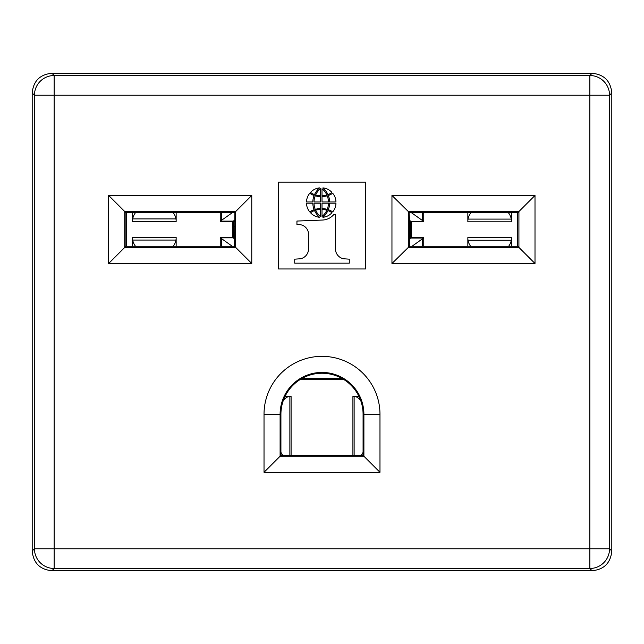 <?xml version="1.0" encoding="UTF-8"?>
<svg xmlns="http://www.w3.org/2000/svg" width="644" height="644" viewBox="0 0 644 644"><rect width="100%" height="100%" fill="white"/><g stroke="black" fill="none" stroke-linecap="round" stroke-linejoin="round"><path stroke-width="0.97" d="M264.024 414.325A57.976 57.976 0 0 1 322 356.341A57.976 57.976 0 0 1 379.976 414.325L363.079 414.325A41.079 41.079 0 0 0 322 373.246A41.079 41.079 0 0 0 280.921 414.325L264.024 414.325L264.024 472.302L280.1 456.218L280.1 414.325A41.9 41.9 0 0 1 322 372.425A41.9 41.9 0 0 1 363.9 414.325L363.9 456.218L379.976 472.302L264.024 472.302M363.079 414.325L363.079 455.397L363.9 456.218L280.1 456.218L280.921 455.397L280.921 414.325M363.079 455.397L280.921 455.397M51.931 73.279C39.936 74.43 33.359 81.007 32.2 93.002L34.43 95.223A19.747 19.69 -45 0 1 54.152 75.501L51.931 73.279L592.069 73.279L589.848 75.501A19.747 19.69 45 0 1 609.57 95.223L611.8 93.002C610.641 81.007 604.064 74.43 592.069 73.279M611.8 93.002L611.8 550.99L609.57 548.777A19.747 19.69 135 0 1 589.848 568.499L592.069 570.721C604.064 569.57 610.641 562.993 611.8 550.99M592.069 570.721L51.931 570.721L54.152 568.499A19.747 19.69 -135 0 1 34.43 548.777L32.2 550.998C33.359 562.993 39.936 569.57 51.931 570.721M32.2 550.998L32.2 93.002M379.976 414.325L379.976 472.302M391.954 195.446L535.003 195.446L535.003 263.509L391.954 263.509L391.954 195.446L408.32 211.53L518.919 211.53L518.919 247.433L408.32 247.433L409.487 246.266L517.752 246.266L517.752 212.689L535.003 195.446M108.651 263.509L108.651 195.446L251.764 195.446L251.764 263.509L108.651 263.509L125.902 246.266L234.513 246.266L234.891 212.311L125.902 212.689L124.735 211.53L235.68 211.53L235.68 247.433L234.513 246.266M278.554 268.975L365.446 268.975L365.446 182.115L278.554 182.115L278.554 268.975M312.823 203.198L306.504 203.198L312.823 203.198A17.791 17.791 0 0 0 314.159 209.719A11.986 11.986 0 0 0 309.836 211.973A13.814 13.814 0 0 1 306.504 203.198M310.593 192.363A8.758 8.758 0 0 0 314.57 194.504A8.758 8.758 0 0 1 310.593 192.363A13.822 13.822 0 0 1 319.537 187.895A20.375 20.375 0 0 0 314.57 194.504M331.861 212.81A8.758 8.758 0 0 0 327.893 210.668A8.758 8.758 0 0 1 331.861 212.81A13.822 13.822 0 0 1 322.918 217.278A20.375 20.375 0 0 0 327.893 210.668M328.44 201.975L328.44 201.975A16.148 16.148 0 0 0 327.2 195.784A17.903 17.903 0 0 1 322.016 196.581L322.016 201.975L328.44 201.975A16.132 16.132 0 0 0 328.271 199.656M326.822 194.931A16.841 16.841 0 0 0 322.016 188.708L322.016 195.663A15.44 15.44 0 0 0 326.822 194.931A16.841 16.841 0 0 0 322.016 188.708M335.959 203.198L329.631 203.198A17.791 17.791 0 0 1 328.295 209.719A11.986 11.986 0 0 1 332.626 211.973A13.814 13.814 0 0 0 335.959 203.198L329.631 203.198M331.861 192.363A13.822 13.822 0 0 0 322.918 187.895A13.822 13.822 0 0 1 331.861 192.363A8.758 8.758 0 0 1 327.893 194.504A20.375 20.375 0 0 0 322.918 187.895M327.2 209.389A16.148 16.148 0 0 0 328.44 203.198A16.132 16.132 0 0 1 327.2 209.389A17.903 17.903 0 0 0 322.016 208.592L322.016 203.198L328.44 203.198M314.014 203.198L314.014 203.198A16.148 16.148 0 0 0 315.254 209.389L315.254 209.389A17.903 17.903 0 0 1 320.446 208.592L320.446 203.198L314.014 203.198A16.132 16.132 0 0 0 314.151 205.291M320.446 201.975L314.014 201.975L320.446 201.975L320.446 196.581A17.903 17.903 0 0 1 315.254 195.784A16.148 16.148 0 0 0 314.014 201.975A16.132 16.132 0 0 1 315.254 195.784M315.641 194.931A15.44 15.44 0 0 0 320.446 195.663L320.446 188.708A16.841 16.841 0 0 0 315.641 194.931A15.44 15.44 0 0 0 320.446 195.663M314.159 195.454A17.791 17.791 0 0 0 312.823 201.975L306.504 201.975A13.814 13.814 0 0 1 309.836 193.2A11.986 11.986 0 0 0 314.159 195.454M326.822 210.242A16.841 16.841 0 0 1 322.016 216.464L322.016 209.509A15.44 15.44 0 0 1 326.822 210.242M294.719 259.162L294.719 263.163L349.281 263.163L349.281 259.162L343.695 258.783A10.03 10.03 0 0 1 335.468 248.616L335.468 214.404L333.922 214.404A15.689 15.689 0 0 1 322.547 220.047L296.94 221.053L296.94 224.563L298.51 224.563A9.789 9.789 0 0 1 308.54 234.73L308.54 248.616A10.054 10.054 0 0 1 300.305 258.783L294.719 259.162M315.641 210.242A15.44 15.44 0 0 1 320.446 209.509L320.446 216.464A16.841 16.841 0 0 1 315.641 210.242M329.631 201.975A17.791 17.791 0 0 0 328.295 195.454A11.986 11.986 0 0 0 332.626 193.2A13.814 13.814 0 0 1 335.959 201.975L329.631 201.975M319.537 217.278A13.822 13.822 0 0 1 310.593 212.81A8.758 8.758 0 0 1 314.57 210.668A20.375 20.375 0 0 0 319.537 217.278M517.752 246.266L535.003 263.509M409.487 246.266L409.487 220.055L409.109 212.311L408.32 211.53M251.764 195.446L234.891 212.311M108.651 195.446L124.735 211.53L124.735 247.433L235.68 247.433L251.764 263.509M408.32 247.433L391.954 263.509M408.312 247.715L408.312 211.248M409.109 212.311L517.752 212.689M125.902 212.689L125.902 246.266M232.701 221.576L232.701 237.378M126.771 212.689L126.771 246.266M232.838 221.576L232.838 237.378M411.162 237.58L411.162 221.778M299.919 379.686L344.081 379.686M300.136 379.549L343.864 379.549M411.299 237.58L411.299 221.778M517.229 246.266L517.229 212.689M126.015 246.266L126.015 212.689M341.747 378.616L336.764 378.616M307.228 378.616L302.253 378.616M335.798 378.616L308.21 378.616M291.088 455.397L291.088 396.503L284.994 396.503L289.864 396.503A46.65 15.955 -90 0 0 283.247 400.697M280.961 452.45L281.887 454.004A46.65 15.955 -90 0 0 282.772 455.397M360.753 400.697A46.65 15.955 -90 0 0 354.136 396.503L359.006 396.503L352.912 396.503L352.912 455.397M361.228 455.397A46.65 15.955 -90 0 0 362.113 454.004L363.039 452.45A7.776 2.656 -90 0 0 363.079 452.386M341.747 379.549L341.747 378.302M302.253 378.302L302.253 379.549M467.85 221.125L467.85 212.689L467.85 221.81L511.449 221.81L511.449 212.689L511.449 221.125M508.366 212.689A46.65 23.321 -0 0 1 511.288 219.097L511.449 220.707M467.85 220.707L468.003 219.097A46.65 23.321 0 0 1 470.925 212.689M511.449 238.232L511.449 246.266L511.449 237.547L467.85 237.547L467.85 246.266L467.85 238.232M470.635 246.266A46.65 23.321 180 0 1 468.003 240.252L467.85 238.642M511.449 238.642L511.288 240.252A46.65 23.321 180 0 1 508.663 246.266M423.72 221.778L423.599 221.319L423.72 221.778L411.218 221.778L410.896 221.319L411.009 221.778L417.562 221.778M410.373 237.58L410.373 221.778M409.487 221.778L411.009 221.399M412.007 246.266L423.599 238.038L410.896 238.038L411.218 237.58L409.487 238.996M411.218 237.58L423.72 237.58L411.218 237.58M409.487 237.58L411.009 237.95M423.599 238.038L423.72 237.58L423.599 238.038M410.872 212.311L423.599 221.319L410.896 221.319L409.487 220.353M176.15 238.03L176.15 246.266L176.15 237.346L132.551 237.346L132.551 246.266L132.551 238.03M135.482 246.266A46.65 23.321 180 0 1 132.712 240.059L132.551 238.449M176.15 238.449L175.997 240.059A46.65 23.321 180 0 1 173.22 246.266M132.551 220.924L132.551 212.689L132.551 221.608L176.15 221.608L176.15 212.689L176.15 220.924M173.22 212.689A46.65 23.321 0 0 1 175.997 218.904L176.15 220.514M132.551 220.514L132.712 218.904A46.65 23.321 -0 0 1 135.482 212.689M220.28 237.378L220.401 237.837L220.28 237.378L232.782 237.378L233.104 237.837L232.991 237.378L226.438 237.378M233.627 221.576L233.627 237.378M234.513 237.378L232.991 237.757M232.838 212.311L220.401 221.117L233.104 221.117L232.782 221.576L234.513 220.159M232.782 221.576L220.28 221.576L232.782 221.576M234.513 221.576L232.991 221.206M220.401 221.117L220.28 221.576L220.401 221.117M232.283 246.266L220.401 237.837L233.104 237.837L234.513 238.795M609.57 95.223L609.57 548.777L589.848 548.777L589.848 95.223L54.152 95.223L54.152 548.777L589.848 548.777L589.848 568.499L54.152 568.499L54.152 548.777L34.43 548.777L34.43 95.223L54.152 95.223L54.152 75.501L589.848 75.501L589.848 95.223L609.57 95.223M289.872 455.397L289.872 396.503M363.079 454.004L362.113 454.004M354.128 455.397L354.128 396.503M280.921 454.004L281.887 454.004M468.003 219.097L511.288 219.097M511.288 240.252L468.003 240.252M410.373 226.913L409.487 226.913M409.487 232.444L410.373 232.444M422.528 246.266L422.528 239.125M422.528 220.224L422.528 212.311M175.997 240.059L132.712 240.059M132.712 218.904L175.997 218.904M233.627 232.243L234.513 232.243M234.513 226.712L233.627 226.712M221.472 212.311L221.472 220.031M221.472 238.932L221.472 246.266M301.69 378.616L342.31 378.616M423.76 246.266L423.76 237.628M423.76 221.729L423.76 212.311M220.24 212.311L220.24 221.528M220.24 237.427L220.24 246.266"/></g></svg>
